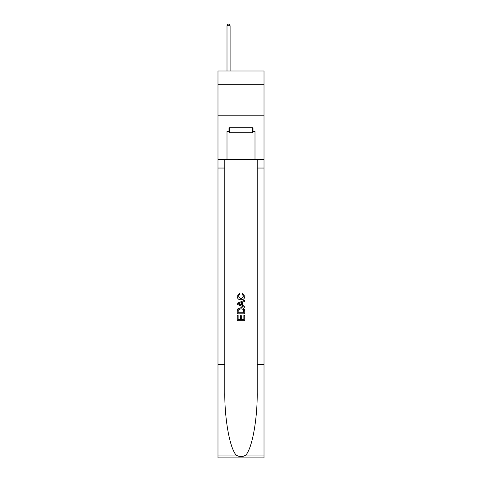 <?xml version="1.0" encoding="UTF-8"?>
<svg xmlns="http://www.w3.org/2000/svg" width="482" height="482" viewBox="0 0 482 482"><rect width="100%" height="100%" fill="white"/><g stroke="black" fill="none" stroke-linecap="round" stroke-linejoin="round"><path stroke-width="0.72" d="M264.016 84.687L264.016 70.999L217.985 70.999L217.985 84.687L264.016 84.687L264.016 115.788L217.985 115.788L217.985 84.687M252.634 127.73L252.634 132.707L229.366 132.707L229.366 127.73M241 127.73L241 132.707M243.868 315.234L243.868 319.638L241.283 319.638L243.868 319.638L243.868 315.234L244.729 315.234L244.729 320.687L237.265 320.687L237.265 315.427L237.265 320.687M240.422 315.71L240.422 319.638L238.126 319.638L240.422 319.638L240.422 315.71L241.283 315.71L241.283 319.638M237.903 308.842L237.373 309.926L237.903 308.842L240.958 307.673C243.344 307.661 244.603 308.811 244.729 311.125L244.729 313.8L237.265 313.8L237.265 311.245L237.265 313.8M242.338 293.321L242.097 294.369L242.338 293.321L244.826 296.364C244.621 298.659 243.326 299.81 240.94 299.828L240.94 299.828C238.65 299.78 237.391 298.629 237.168 296.388L239.337 293.508L239.566 294.562L238.03 296.436L240.94 298.774L243.964 296.466L242.097 294.369M245.814 455.062L264.016 455.062L264.016 457.9L217.985 457.9L217.985 364.597L224.799 364.597L224.799 392.336C224.467 418.846 229.842 448.471 236.186 455.062C239.391 457.111 242.603 457.111 245.814 455.062C252.158 448.471 257.533 418.846 257.201 392.336L257.201 159.331M237.265 303.202L237.265 304.389L244.729 307.353L237.265 304.389L237.265 303.202L244.729 300.238L237.265 303.202M257.201 364.597L264.016 364.597L264.016 115.788M217.985 364.597L217.985 115.788M224.799 159.331L224.799 364.597M264.016 455.062L264.016 364.597M217.985 159.331L227.004 159.331L227.004 131.459L229.366 131.459M252.634 131.459L253.008 131.459L253.008 127.73L228.992 127.73L228.992 131.459M253.008 131.459L254.996 131.459L254.996 159.331L264.016 159.331M227.004 159.331L254.996 159.331M244.729 300.238L244.729 301.358L242.434 302.208L242.434 305.389L244.729 306.239L244.729 307.353M239.506 304.305L241.572 305.07L241.572 302.521L238.126 303.799L239.506 304.305M241.572 302.521L241.572 305.07M237.265 311.245L237.373 309.926M243.338 309.444L243.868 312.746L243.338 309.444L240.94 308.727L238.283 309.998L238.126 312.746L243.868 312.746L238.126 312.746M237.265 315.427L238.126 315.427L238.126 319.638M230.113 70.999L230.113 25.715L227.004 25.715L227.004 70.999M227.004 25.715L227.938 24.1L229.179 24.1L230.113 25.715M257.201 168.037L264.016 168.037M224.799 168.037L217.985 168.037M217.985 455.062L236.186 455.062"/></g></svg>

